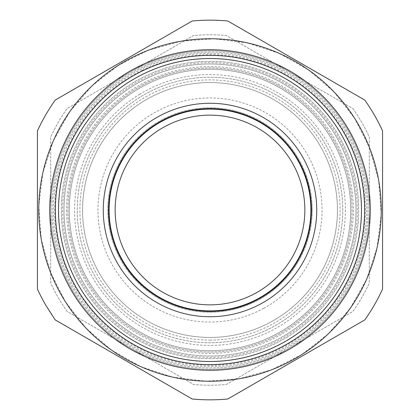 <?xml version="1.0" encoding="UTF-8"?>
<svg xmlns="http://www.w3.org/2000/svg" width="420" height="420" viewBox="0 0 420 420"><rect width="100%" height="100%" fill="white"/><g stroke="black" fill="none" stroke-linecap="round" stroke-linejoin="round"><path stroke-width="0.32" stroke-dasharray="2.1 1.58" d="M139.356 339.318A147.357 147.357 0 0 0 339.318 280.644A147.357 147.357 0 0 0 280.644 80.682A147.357 147.357 0 0 0 80.682 139.356A147.357 147.357 0 0 0 139.356 339.318M139.991 338.153A146.029 146.029 0 0 0 336.462 136.988A146.029 146.029 0 0 0 105.53 107.966A146.029 146.029 0 0 0 83.538 283.012A146.029 146.029 0 0 1 170.541 69.405A146.029 146.029 0 0 1 355.987 206.556A146.029 146.029 0 0 1 83.538 283.012A146.029 146.029 0 0 0 139.991 338.153M350.679 206.682A140.716 140.716 0 0 1 213.318 350.679A140.716 140.716 0 0 1 69.321 213.318A140.716 140.716 0 0 1 206.682 69.321A140.716 140.716 0 0 1 350.679 206.682A140.716 140.716 0 0 1 213.318 350.679A140.716 140.716 0 0 1 69.321 213.318A140.716 140.716 0 0 1 206.682 69.321A140.716 140.716 0 0 1 350.679 206.682M141.057 67.861A157.978 157.978 0 0 1 367.978 210A157.978 157.978 0 0 1 56.033 245.369A157.978 157.978 0 0 1 141.057 67.861M210 52.022A157.978 157.978 0 0 0 57.902 252.683A157.978 157.978 0 0 0 292.194 344.909A157.978 157.978 0 0 0 210 52.022M381.203 214.042L378.704 180.563L369.716 148.218L354.596 118.246L333.916 91.796L308.474 69.893L279.248 53.377L247.364 42.877L214.042 38.798L180.563 41.297L148.218 50.285L118.246 65.404L91.796 86.084L69.893 111.526L53.377 140.753L42.877 172.636L38.798 205.958L41.297 239.437L50.285 271.782L65.404 301.754L86.084 328.204L111.526 350.107L140.753 366.623L172.636 377.123L205.958 381.203L239.437 378.704L271.782 369.716L301.754 354.596L328.204 333.916L350.107 308.474L366.623 279.248L377.123 247.364L381.203 214.042M352.874 108.539A175.234 175.234 0 0 1 369.301 136.999L369.301 283.001A175.234 175.234 0 0 1 352.874 311.462L226.433 384.463A175.234 175.234 0 0 1 193.567 384.463L67.127 311.462A175.234 175.234 0 0 1 50.699 283.001L50.699 136.999A175.234 175.234 0 0 1 67.127 108.539L193.567 35.537A175.234 175.234 0 0 1 226.433 35.537L352.874 108.539A175.234 175.234 0 0 1 369.301 136.999L369.301 283.001A175.234 175.234 0 0 1 352.874 311.462L226.433 384.463A175.234 175.234 0 0 1 193.567 384.463L67.127 311.462A175.234 175.234 0 0 1 50.699 283.001L50.699 136.999A175.234 175.234 0 0 1 67.127 108.539L193.567 35.537A175.234 175.234 0 0 1 226.433 35.537L352.874 108.539M374.404 115.08A189.835 189.835 0 0 0 364.781 100.086L227.797 21A189.835 189.835 0 0 0 192.203 21L55.22 100.086A189.835 189.835 0 0 0 37.422 130.914L37.422 289.086A189.835 189.835 0 0 0 55.22 319.914L192.203 399A189.835 189.835 0 0 0 227.797 399L364.781 319.914A189.835 189.835 0 0 0 382.578 289.086L382.578 130.914A189.835 189.835 0 0 0 374.404 115.08M289.653 72.041A159.301 159.301 0 0 1 210 369.301A159.301 159.301 0 0 1 130.347 72.041A159.301 159.301 0 0 1 289.653 72.041M210 50.699A159.301 159.301 0 0 1 369.301 210A159.301 159.301 0 0 1 210 369.301A159.301 159.301 0 0 1 50.699 210A159.301 159.301 0 0 1 210 50.699M287.359 336.971A148.685 148.685 0 0 1 83.029 287.359A148.685 148.685 0 0 1 132.641 83.029A148.685 148.685 0 0 1 336.971 132.641A148.685 148.685 0 0 1 287.359 336.971A148.685 148.685 0 0 1 83.029 287.359A148.685 148.685 0 0 1 132.641 83.029A148.685 148.685 0 0 1 336.971 132.641A148.685 148.685 0 0 1 287.359 336.971M297.832 159.29A101.425 101.425 0 0 0 154.828 124.898A101.425 101.425 0 0 0 122.168 260.71C148.055 308.343 214.473 326.141 260.71 297.832C308.343 271.945 326.141 205.527 297.832 159.29M117.569 263.366A106.733 106.733 0 0 1 151.935 120.44A106.733 106.733 0 0 1 302.431 156.634A106.733 106.733 0 0 1 263.366 302.431A106.733 106.733 0 0 1 117.569 263.366M140.931 96.632A132.752 132.752 0 0 1 323.369 140.931A132.752 132.752 0 0 1 279.069 323.369A132.752 132.752 0 0 1 96.632 279.069A132.752 132.752 0 0 1 210 77.248A132.752 132.752 0 0 1 279.069 323.369A132.752 132.752 0 0 1 82.183 245.868A132.752 132.752 0 0 1 140.931 96.632M312.218 210A102.218 102.218 0 0 0 210 107.783A102.218 102.218 0 0 0 107.783 210A102.218 102.218 0 0 0 210 312.218A102.218 102.218 0 0 0 312.218 210A102.218 102.218 0 0 0 210 107.783A102.218 102.218 0 0 0 107.783 210A102.218 102.218 0 0 0 210 312.218A102.218 102.218 0 0 0 312.218 210M239.526 339.428A132.752 132.752 0 0 1 77.248 210A132.752 132.752 0 0 1 210 77.248A132.752 132.752 0 0 1 239.526 339.428M350.716 210A140.716 140.716 0 0 0 210 69.284A140.716 140.716 0 0 0 69.284 210A140.716 140.716 0 0 0 210 350.716A140.716 140.716 0 0 0 331.863 139.64A140.716 140.716 0 0 0 69.284 210A140.716 140.716 0 0 0 141.566 332.955A140.716 140.716 0 0 0 350.716 210M210 337.444A127.444 127.444 0 0 0 336.641 195.741A127.444 127.444 0 0 0 210 82.556A127.444 127.444 0 0 0 82.556 210A127.444 127.444 0 0 0 210 337.444M278.098 85.344A142.044 142.044 0 0 0 86.987 281.022A142.044 142.044 0 0 0 311.619 309.251A142.044 142.044 0 0 0 278.098 85.344A142.044 142.044 0 0 1 278.098 334.656A142.044 142.044 0 0 1 67.956 210A142.044 142.044 0 0 1 141.902 85.344C183.419 62.228 236.581 62.228 278.098 85.344M258.625 299.008A101.425 101.425 0 0 1 120.992 258.625A101.425 101.425 0 0 1 161.375 120.992A101.425 101.425 0 0 1 295.302 155.132A101.425 101.425 0 0 1 258.625 299.008A101.425 101.425 0 0 0 295.654 155.684A101.425 101.425 0 0 0 161.375 120.992A101.425 101.425 0 0 0 120.992 258.625A101.425 101.425 0 0 0 258.625 299.008M210 69.284A140.716 140.716 0 0 1 350.716 210A140.716 140.716 0 0 1 210 350.716A140.716 140.716 0 0 1 69.284 210A140.716 140.716 0 0 1 210 69.284A140.716 140.716 0 0 1 350.711 208.688A140.716 140.716 0 0 1 210 350.716A140.716 140.716 0 0 1 69.284 210A140.716 140.716 0 0 1 210 69.284M210 340.095A130.095 130.095 0 0 0 340.09 208.787A130.095 130.095 0 0 0 210 79.905A130.095 130.095 0 0 0 79.905 210A130.095 130.095 0 0 0 210 340.095M82.556 210A127.444 127.444 0 0 0 210 337.444A127.444 127.444 0 0 0 337.444 210A127.444 127.444 0 0 0 210 82.556A127.444 127.444 0 0 0 82.556 210M66.628 210A143.372 143.372 0 0 0 210 353.372A143.372 143.372 0 0 0 353.372 210A143.372 143.372 0 0 0 210 66.628A143.372 143.372 0 0 0 66.628 210M142.217 70.25A155.321 155.321 0 0 1 365.321 210A155.321 155.321 0 0 1 58.621 244.776A155.321 155.321 0 0 1 142.217 70.25M210 53.351A156.65 156.65 0 0 1 366.649 210A156.65 156.65 0 0 1 210 366.649A156.65 156.65 0 0 1 53.351 210A156.65 156.65 0 0 1 210 53.351M288.74 339.239A151.337 151.337 0 0 1 80.761 288.74A151.337 151.337 0 0 1 131.261 80.761A151.337 151.337 0 0 1 339.239 131.261A151.337 151.337 0 0 1 288.74 339.239M285.978 334.703A146.029 146.029 0 0 1 85.297 285.978A146.029 146.029 0 0 1 134.022 85.297A146.029 146.029 0 0 1 334.703 134.022A146.029 146.029 0 0 1 285.978 334.703M139.55 94.364A135.408 135.408 0 0 1 325.637 139.55A135.408 135.408 0 0 1 280.45 325.637A135.408 135.408 0 0 1 94.364 280.45A135.408 135.408 0 0 1 139.55 94.364M263.718 308.327A112.046 112.046 0 0 1 111.673 263.718A112.046 112.046 0 0 1 156.282 111.673A112.046 112.046 0 0 1 304.232 149.389A112.046 112.046 0 0 1 263.718 308.327"/><path stroke-width="0.63" d="M374.404 115.08A189.835 189.835 0 0 0 364.781 100.086L227.797 21A189.835 189.835 0 0 0 192.203 21L55.22 100.086A189.835 189.835 0 0 0 37.422 130.914L37.422 289.086A189.835 189.835 0 0 0 45.596 304.92L55.22 319.914L192.203 399A189.835 189.835 0 0 0 227.797 399L364.781 319.914A189.835 189.835 0 0 0 382.578 289.086L382.578 130.914A189.835 189.835 0 0 0 374.404 115.08M38.798 205.958A171.25 171.25 0 0 1 214.042 38.798A171.25 171.25 0 0 1 381.203 214.042A171.25 171.25 0 0 1 205.958 381.203A171.25 171.25 0 0 1 38.798 205.958M370.23 206.22A160.272 160.272 0 0 1 61.756 270.926A160.272 160.272 0 0 1 206.22 49.77A160.272 160.272 0 0 1 370.23 206.22M66.985 268.779A154.623 154.623 0 0 0 364.581 206.351A154.623 154.623 0 0 0 206.351 55.419A154.623 154.623 0 0 0 66.985 268.779M58.553 213.575A151.489 151.489 0 0 0 213.575 361.447A151.489 151.489 0 0 0 361.447 206.425A151.489 151.489 0 0 0 206.425 58.553A151.489 151.489 0 0 0 58.553 213.575M117.569 263.366A106.733 106.733 0 0 1 265.965 119.117A106.733 106.733 0 0 1 263.366 302.431A106.733 106.733 0 0 1 117.569 263.366M263.183 123.638A101.425 101.425 0 0 0 122.168 260.71A101.425 101.425 0 0 0 260.71 297.832A101.425 101.425 0 0 0 263.183 123.638M210 310.894A100.895 100.895 0 0 1 109.106 210A100.895 100.895 0 0 1 210 109.106A100.895 100.895 0 0 1 310.894 210A100.895 100.895 0 0 1 210 310.894M210 115.148A94.852 94.852 0 0 0 115.148 210A94.852 94.852 0 0 0 210 304.852A94.852 94.852 0 0 0 304.852 210A94.852 94.852 0 0 0 210 115.148"/></g></svg>
